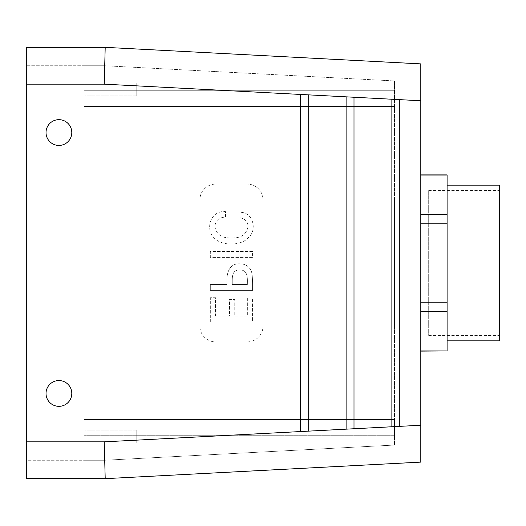 <?xml version="1.0" encoding="UTF-8"?>
<svg xmlns="http://www.w3.org/2000/svg" width="526" height="526" viewBox="0 0 526 526"><rect width="100%" height="100%" fill="white"/><g stroke="black" fill="none" stroke-linecap="round" stroke-linejoin="round"><path stroke-width="0.39" stroke-dasharray="2.63 1.97" d="M26.3 441.84L26.3 65.75L26.3 441.84L84.16 441.84L26.3 441.84L26.3 460.25L84.16 460.25L84.16 419.485L394.5 419.485L394.5 106.515L84.16 106.515L394.5 106.515L394.5 90.735L84.16 90.735L84.16 106.515L394.5 106.515L394.5 90.735L84.16 90.735L84.16 65.75L84.16 90.735L84.16 65.75L26.3 65.75L104.72 65.75L394.5 80.938L394.5 106.515L84.16 106.515L84.16 65.75L104.72 65.75L84.16 65.75L84.16 106.515L84.16 65.75L104.72 65.75L394.5 80.938L394.5 419.485L84.16 419.485L84.16 460.25L84.16 435.265L394.5 435.265L394.5 445.062L394.5 435.265L394.5 445.062L104.72 460.25L394.5 445.062L104.72 460.25L84.16 460.25L104.72 460.25L84.16 460.25L104.72 460.25L394.5 445.062L394.5 419.485L394.5 435.265L394.5 419.485L394.5 435.265L84.16 435.265L84.16 419.485L84.16 460.25L26.3 460.25L26.3 441.84L26.3 478.66L105.2 478.66L104.233 441.84L26.3 441.84L26.3 47.34L105.2 47.34L104.233 84.16L308.236 94.851L300.346 94.437L300.346 431.563L300.346 94.437L308.236 94.851L308.236 431.149L300.346 431.563L300.346 94.437M394.5 80.938L394.5 90.735L84.16 90.735L84.16 106.515L394.5 106.515L84.16 106.515L84.16 90.735L394.5 90.735L394.5 80.938L104.72 65.75L394.5 80.938M394.5 326.12L394.5 199.88L394.5 326.12L428.69 326.12L428.69 199.88L428.69 335.43L428.69 190.57L428.69 326.12M420.8 350.934L420.8 223.793L420.8 351.105L447.1 351.105M420.8 223.793L420.8 174.895L420.8 223.793L447.1 223.793L447.1 350.934M105.2 478.66L420.8 462.117L420.8 100.749L308.236 94.851L308.236 431.149L104.233 441.84M105.2 47.34L420.8 63.883L420.8 100.749M240.007 217.757C245.353 218.947 248.016 221.913 248.016 226.66C246.378 234.635 240.855 238.377 231.44 237.883C221.946 238.383 216.423 234.603 214.864 226.542C215.436 220.512 218.98 217.37 225.496 217.1L225.496 211.61C210.453 210.163 204.358 229.658 215.016 238.784C222.722 246.142 242.374 246.004 249.002 236.871C257.082 230.224 253.328 211.932 240.007 212.326L240.007 217.757C245.353 218.947 248.016 221.913 248.016 226.66C246.378 234.635 240.855 238.377 231.44 237.883C221.946 238.383 216.423 234.603 214.864 226.542C215.436 220.512 218.98 217.37 225.496 217.1L225.496 211.61C210.453 210.163 204.358 229.658 215.016 238.784C222.722 246.142 242.374 246.004 249.002 236.871C257.082 230.224 253.328 211.932 240.007 212.326L240.007 217.757M252.552 251.441L210.328 251.441L210.328 257.418L252.552 257.418L252.552 251.441L210.328 251.441L210.328 257.418L252.552 257.418L252.552 251.441M252.552 290.385C252.559 285.118 252.776 274.874 251.389 271.508C249.383 266.445 245.478 263.874 239.685 263.809C228.33 263.322 226.101 274.94 227.048 284.533L210.328 284.533L210.328 290.385L252.552 290.385C252.559 285.118 252.776 274.874 251.389 271.508C249.383 266.445 245.478 263.874 239.685 263.809C228.33 263.322 226.101 274.94 227.048 284.533L210.328 284.533L210.328 290.385L252.552 290.385M247.358 316.067L234.754 316.067L234.754 299.399L229.56 299.399L229.56 316.067L215.522 316.067L215.522 297.729L210.328 297.729L210.328 321.919L252.552 321.919L252.552 298.091L247.358 298.091L247.358 316.067L234.754 316.067L234.754 299.399L229.56 299.399L229.56 316.067L215.522 316.067L215.522 297.729L210.328 297.729L210.328 321.919L252.552 321.919L252.552 298.091L247.358 298.091L247.358 316.067M215.66 184.1A15.78 15.78 0 0 0 199.88 199.88A15.78 15.78 0 0 1 215.66 184.1L247.22 184.1L215.66 184.1M263 199.88A15.78 15.78 0 0 0 247.22 184.1A15.78 15.78 0 0 1 263 199.88L263 326.12A15.78 15.78 0 0 1 247.22 341.9L215.66 341.9A15.78 15.78 0 0 1 199.88 326.12L199.88 199.88L199.88 326.12A15.78 15.78 0 0 0 215.66 341.9L247.22 341.9A15.78 15.78 0 0 0 263 326.12L263 199.88M46.025 132.552A12.887 12.887 0 0 1 58.912 119.665A12.887 12.887 0 0 1 71.799 132.552A12.887 12.887 0 0 1 58.912 145.439A12.887 12.887 0 0 1 46.025 132.552A12.887 12.887 0 0 1 58.912 119.665A12.887 12.887 0 0 0 47.754 138.995A12.887 12.887 0 0 0 70.07 138.995A12.887 12.887 0 0 0 58.912 119.665A12.887 12.887 0 0 1 71.799 132.552A12.887 12.887 0 0 1 58.912 145.439A12.887 12.887 0 0 1 46.025 132.552M136.76 82.95L136.76 95.89L136.76 82.95L84.16 82.95L84.16 95.89L84.16 82.95L84.16 95.89L84.16 82.95L84.16 95.89L84.16 82.95L84.16 95.89L84.16 82.95L136.76 82.95L136.76 95.89L136.76 82.95L136.76 95.89L136.76 82.95L84.16 82.95L136.76 82.95L136.76 95.89L136.76 82.95M353.998 97.251L353.998 428.749L353.998 97.251L346.108 96.837L353.998 97.251L353.998 428.749L346.108 429.163L346.108 96.837M399.76 99.651L399.76 426.349L399.76 99.651L391.87 99.236L391.87 426.764L391.87 99.236L399.76 99.651L399.76 426.349L391.87 426.764L391.87 99.236M420.8 425.251L300.346 431.563M46.025 393.448A12.887 12.887 0 0 0 58.912 406.335A12.887 12.887 0 0 0 71.799 393.448A12.887 12.887 0 0 0 58.912 380.561A12.887 12.887 0 0 0 46.025 393.448A12.887 12.887 0 0 0 58.912 406.335A12.887 12.887 0 0 0 71.799 393.448A12.887 12.887 0 0 0 58.912 380.561A12.887 12.887 0 0 0 46.025 393.448M447.1 185.152L447.1 340.848L447.1 185.152M447.1 174.895L447.1 223.793M394.5 419.485L84.16 419.485L394.5 419.485L84.16 419.485L84.16 435.265L84.16 419.485L394.5 419.485M84.16 460.25L84.16 435.265L84.16 460.25M84.16 443.05L84.16 430.11L84.16 443.05L84.16 430.11L84.16 443.05L84.16 430.11L84.16 443.05L84.16 430.11L84.16 443.05L136.76 443.05L136.76 430.11L136.76 443.05L136.76 430.11L136.76 443.05L136.76 430.11L136.76 443.05L84.16 443.05L136.76 443.05L136.76 430.11L136.76 443.05L84.16 443.05M232.249 284.533C232.314 277.426 231.387 270.048 239.652 269.897C248.134 269.917 247.424 277.938 247.358 284.533L232.249 284.533C232.314 277.426 231.387 270.048 239.652 269.897C248.134 269.917 247.424 277.938 247.358 284.533L232.249 284.533M420.8 175.066L447.1 175.066M420.8 214.273L447.1 214.273M420.8 302.207L447.1 302.207M420.8 311.727L447.1 311.727M499.7 185.152L499.7 340.848M499.7 263L499.7 190.57L499.7 263M58.912 406.335A12.887 12.887 0 0 1 47.754 387.005A12.887 12.887 0 0 1 70.07 387.005A12.887 12.887 0 0 1 58.912 406.335M399.76 426.349L391.87 426.764M308.236 94.851L308.236 431.149M353.998 428.749L346.108 429.163M26.3 84.16L104.233 84.16M394.5 435.265L84.16 435.265L394.5 435.265M136.76 95.89L84.16 95.89L136.76 95.89M428.69 335.43L499.7 335.43M428.69 190.57L499.7 190.57M394.5 199.88L428.69 199.88M136.76 430.11L84.16 430.11L136.76 430.11"/><path stroke-width="0.79" d="M420.8 350.934L447.1 350.934L447.1 174.895L420.8 174.895M420.8 351.105L447.1 350.934M420.8 63.883L420.8 100.749L104.233 84.16L105.2 47.34L420.8 63.883M105.2 47.34L26.3 47.34L26.3 478.66L105.2 478.66L420.8 462.117L420.8 100.749M420.8 311.727L447.1 311.727M58.912 119.665A12.887 12.887 0 0 0 47.754 138.995A12.887 12.887 0 0 0 70.07 138.995A12.887 12.887 0 0 0 58.912 119.665M105.2 478.66L104.233 441.84L300.346 431.563L300.346 94.437M308.236 94.851L308.236 431.149L300.346 431.563M353.998 97.251L353.998 428.749L346.108 429.163L346.108 96.837M399.76 99.651L399.76 426.349L391.87 426.764L391.87 99.236M420.8 214.273L447.1 214.273M420.8 175.066L447.1 175.066M420.8 302.207L447.1 302.207M420.8 223.793L447.1 223.793M447.1 340.848L499.7 340.848L499.7 185.152L447.1 185.152M58.912 406.335A12.887 12.887 0 0 1 47.754 387.005A12.887 12.887 0 0 1 70.07 387.005A12.887 12.887 0 0 1 58.912 406.335M26.3 84.16L104.233 84.16M346.108 429.163L308.236 431.149M391.87 426.764L353.998 428.749M420.8 425.251L399.76 426.349M26.3 441.84L104.233 441.84"/></g></svg>
